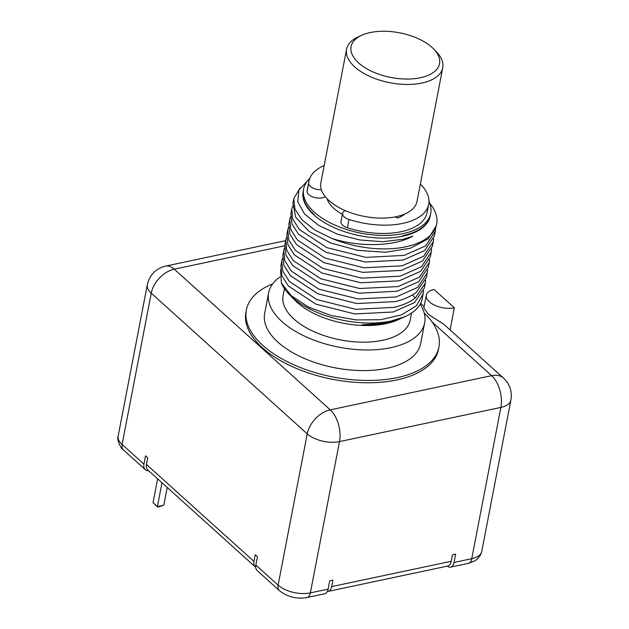 <?xml version="1.0" encoding="UTF-8"?>
<svg xmlns="http://www.w3.org/2000/svg" width="629" height="629" viewBox="0 0 629 629"><rect width="100%" height="100%" fill="white"/><g stroke="black" fill="none" stroke-linecap="round" stroke-linejoin="round"><path stroke-width="0.94" d="M183.031 501.753L179.351 498.435M161.983 482.765L157.399 506.573L153.036 502.642L157.62 478.834M157.698 507.116L163.784 505.221L157.399 506.573L157.698 507.116L153.036 502.642M163.784 505.221L167.204 487.475M447.321 566.139A9.805 5.425 -102 0 0 450.6 567.122A9.805 5.425 -102 0 0 454.02 562.452L455.624 554.133L452.424 554.817L451.182 561.296A10.001 5.535 78 0 1 447.691 566.061L328.157 591.378A10.001 5.535 78 0 1 327.339 591.441M328.157 591.378A10.001 5.535 78 0 0 331.648 586.613L332.898 580.127L329.706 580.811L328.102 589.121A9.805 5.425 78 0 1 324.682 593.792L306.944 597.55A9.805 5.425 -102 0 0 310.364 592.88A23.532 11.88 -169.1 0 1 278.097 585.135L255.846 565.062L257.45 556.751L255.264 554.786L253.99 561.438L146.439 464.438L147.713 457.794L145.535 455.821L143.931 464.139A9.805 6.494 132 0 0 145.354 469.729A9.805 6.494 132 0 0 148.853 470.924M454.358 307.801L434.065 289.505A18.241 9.207 10.9 0 0 426.305 295.205A18.241 9.207 10.9 0 0 435.048 305.38A18.241 9.207 10.9 0 0 454.358 307.801L450.097 329.918M255.712 567.279A9.805 6.494 -48 0 1 255.413 567.028L147.862 470.028A9.805 6.494 -48 0 1 146.439 464.438M255.413 567.028A9.805 6.494 -48 0 1 253.99 561.438M284.733 245.774L174.264 269.173A23.532 13.02 -102 0 0 165.545 266.098C155.756 268.646 149.678 274.834 147.32 284.67A23.532 11.88 10.9 0 0 151.251 293.185L307.235 433.853A23.532 11.88 10.9 0 0 339.495 441.597L500.888 407.411A23.532 11.88 10.9 0 0 510.913 400.06L481.775 551.334A23.532 11.88 -169.1 0 1 471.758 558.694L454.02 562.452M255.846 565.062A9.805 6.494 -48 0 0 257.269 570.652L279.52 590.725A9.805 6.494 -48 0 1 278.097 585.135L307.235 433.853A23.532 15.591 132 0 1 330.249 409.849L174.264 269.173A23.532 15.591 132 0 0 151.251 293.185L122.12 444.459A23.532 11.88 -169.1 0 1 118.189 435.952C116.459 439.27 120.744 448.784 123.543 450.049A9.805 6.494 -48 0 1 122.12 444.459L143.931 464.139M246.191 311.08A98.053 49.494 10.9 0 0 245.939 312.236A98.053 49.494 10.9 0 0 292.957 366.943A98.053 49.494 10.9 0 0 396.765 379.963A98.053 49.494 10.9 0 0 438.507 349.323L438.956 346.996A98.053 49.494 -169.1 0 1 397.214 377.636A98.053 49.494 10.9 0 1 293.405 364.616A98.053 49.494 10.9 0 1 246.387 309.908L245.939 312.236M328.102 589.121L310.364 592.88L339.495 441.597A23.532 13.02 78 0 0 330.249 409.849L491.642 375.662A23.532 13.02 78 0 1 500.888 407.411L471.758 558.694A9.805 5.425 -102 0 1 468.338 563.364L474.651 560.997L476.703 559.582L480.218 555.517L481.775 551.334M426.305 295.205L423.86 307.888L428.546 314.453L444.043 324.462L503.562 378.131A23.532 15.591 -48 0 0 491.642 375.662L431.958 321.836M272.687 283.876A98.053 49.494 10.9 0 0 246.387 309.908M424.213 313.053A98.053 49.494 -169.1 0 1 438.956 346.996M268.638 292.815L264.667 313.431A79.443 40.099 10.9 0 0 302.761 357.752A79.443 40.099 10.9 0 0 386.859 368.303A79.443 40.099 -169.1 0 0 420.683 343.473L424.654 322.858A79.443 40.099 -169.1 0 1 390.829 347.688A79.443 40.099 10.9 0 1 306.724 337.144A79.443 40.099 10.9 0 1 268.638 292.815A79.443 40.099 10.9 0 1 279.858 277.075M420.164 304.2A79.443 40.099 -169.1 0 1 424.654 322.858M284.45 288.593L283.097 295.599A64.716 32.661 10.9 0 0 314.13 331.711A64.716 32.661 10.9 0 0 382.636 340.305A64.716 32.661 -169.1 0 0 410.194 320.075L411.539 313.069M401.271 318.321L397.787 319.894A64.716 32.661 -169.1 0 1 385.844 323.676A64.716 32.661 10.9 0 1 294.679 300.041L289.277 294.458A72.563 36.624 10.9 0 0 404.879 316.725A72.563 36.624 10.9 0 0 422.24 298.932L423.616 290.708M289.277 294.458A72.563 36.624 10.9 0 1 281.36 282.964L280.605 269.81M400.311 318.769L387.621 322.819C379.774 324.501 371.244 325.154 362.021 324.792L383.643 323.322L404.879 316.725M435.622 228.366L435.276 231.283L425.574 245.892L404.109 255.405L365.842 257.371L326.899 247.637L299.302 229.467L292.752 219.112L291.777 209.04L292.587 206.21M291.777 209.04L290.889 213.671L291.927 223.916L298.555 234.255L325.979 252.253L365.182 262.034L403.22 260.036L424.685 250.523L434.387 235.914L435.276 231.283M433.625 238.753L433.279 241.678L423.576 256.278L402.112 265.8L364.073 267.789L324.871 258.016L297.446 240.011L290.81 229.671L289.78 219.427L290.582 216.596M289.78 219.427L288.884 224.058L289.906 234.271L296.495 244.579L324.069 262.678L362.831 272.381L401.216 270.431L422.57 261.004L432.382 246.309L433.279 241.678M431.62 249.139L431.274 252.064L421.461 266.759L400.107 276.186L361.722 278.144L322.96 268.441L295.386 250.342L288.797 240.026L287.775 229.821L288.585 226.99M287.775 229.821L286.887 234.452L287.846 244.5L294.388 254.855L321.962 273.025L360.747 282.767L399.218 280.817L420.652 271.327L430.385 256.695L431.274 252.064M427.618 269.927L427.272 272.844L417.593 287.437L396.105 296.967L358.137 298.964L318.927 289.206L291.447 271.193L284.811 260.846L283.773 250.601L284.583 247.771M283.773 250.601L282.885 255.232L283.907 265.438L290.464 275.722L317.912 293.79L356.832 303.555L395.216 301.598C403.849 299.53 410.886 296.448 416.327 292.351L426.383 277.475L427.272 272.844M429.623 259.533L429.277 262.458L419.543 277.082L398.11 286.58L359.639 288.522L320.845 278.789L293.279 260.61L286.738 250.256L285.778 240.207L286.58 237.377M285.778 240.207L284.882 244.838L285.92 255.083L292.556 265.438L320.035 283.451L359.245 293.208L397.214 291.211L418.702 281.674L428.38 267.089L429.277 262.458M425.621 280.306L425.275 283.231L415.219 298.115C409.778 302.203 402.741 305.285 394.108 307.361L355.723 309.311L316.804 299.546L289.348 281.478L282.798 271.201L281.776 260.988L282.578 258.157M281.776 260.988L280.88 265.619L281.847 275.675L288.389 286.03L316.002 304.216L354.717 313.934L393.211 311.992L414.597 302.533L424.386 287.862L425.275 283.231M281.36 282.964L291.29 295.748L308.587 307.094L331.137 315.522L356.187 319.933L380.671 319.713L401.593 314.822L416.39 305.773L423.278 293.625M429.701 203.246A72.563 36.624 -169.1 0 1 436.652 224.144L436.384 225.528L428.192 238.894L410.375 248.235L385.64 252.229L357.72 250.366L330.854 243.03L309.114 231.433L295.787 217.437L292.886 203.277L293.774 198.646L300.057 188.008M307.801 180.515L298.877 190.115L297.753 201.799L304.53 213.931L318.533 225.316L337.734 234.303L359.945 239.987L382.794 241.709L403.543 239.193L412.828 236.189C394.116 246.568 359.584 247.401 331.695 238.375L314.83 230.049L302.101 219.946L294.938 209.213L293.774 198.646M436.652 224.144A72.563 36.624 -169.1 0 1 331.695 238.375M314.06 214.379A64.716 32.661 10.9 0 1 303.249 190.972L303.139 191.538A64.716 32.661 10.9 0 0 334.164 227.643A64.716 32.661 10.9 0 0 402.678 236.237A64.716 32.661 10.9 0 0 430.228 216.006L430.338 215.448A64.716 32.661 10.9 0 1 402.788 235.671M428.97 201.524A64.716 32.661 -169.1 0 1 430.747 213.349A64.716 32.661 -169.1 0 1 383.053 235.435A64.716 32.661 -169.1 0 1 314.461 212.28A64.716 32.661 -169.1 0 1 303.65 188.873A64.716 32.661 -169.1 0 1 309.688 178.55M345.36 210.652A9.805 4.946 10.9 0 0 342.577 213.317L340.973 221.628A9.805 4.946 10.9 0 0 347.428 227.769A60.989 30.782 10.9 0 0 427.083 212.641L428.687 204.331A60.989 30.782 10.9 0 0 420.353 184.038M324.179 165.521A60.989 30.782 10.9 0 0 308.91 181.262L307.306 189.581A60.989 30.782 10.9 0 0 307.07 191.373A9.805 4.946 10.9 0 0 314.138 197.404A9.805 4.946 10.9 0 0 325.201 196.57M327.064 198.685A41.184 20.788 10.9 0 0 342.396 214.277M404.942 213.954A52.168 26.332 -169.1 0 1 398.77 217.681A1.958 0.991 -169.1 0 1 395.885 217.296A9.805 4.946 10.9 0 0 395.248 216.887M342.577 213.317A9.805 4.946 10.9 0 0 349.024 219.458A60.989 30.782 10.9 0 0 428.687 204.331M308.91 181.262A60.989 30.782 10.9 0 0 308.666 183.063A9.805 4.946 10.9 0 0 321.38 189.824M433.703 49.015A45.044 22.738 -169.1 0 1 419.032 78.012A45.044 22.738 -169.1 0 1 358.601 62.931A45.044 22.738 -169.1 0 1 361.934 35.193A45.044 22.738 -169.1 0 1 432.005 47.379A45.044 22.738 -169.1 0 1 433.703 49.015L436.408 51.798A48.968 24.72 -169.1 0 1 442.745 67.743L417.011 201.398A48.968 24.72 -169.1 0 1 380.922 218.106A48.968 24.72 -169.1 0 1 329.022 200.588A48.968 24.72 -169.1 0 1 320.837 182.874L346.579 49.219A48.968 24.72 -169.1 0 1 358.388 36.773M442.745 67.743A48.968 24.72 -169.1 0 1 406.664 84.451A48.968 24.72 -169.1 0 1 354.764 66.933A48.968 24.72 -169.1 0 1 346.579 49.219M331.648 586.613L451.182 561.296M412.475 294.93L415.219 298.115M307.07 191.373L308.666 183.063M347.428 227.769L349.024 219.458M123.543 450.049L145.354 469.729M147.32 284.67L118.189 435.952M279.52 590.725C287.445 596.96 296.589 599.233 306.944 597.55M450.6 567.122L468.338 563.364M510.913 400.06C512.297 391.505 509.844 384.193 503.562 378.131M420.628 303.343L424.127 306.496M285.692 240.655L165.545 266.098M303.249 190.972L303.65 188.873M430.747 213.349L430.338 215.448M358.388 36.781L361.934 35.193"/></g></svg>
